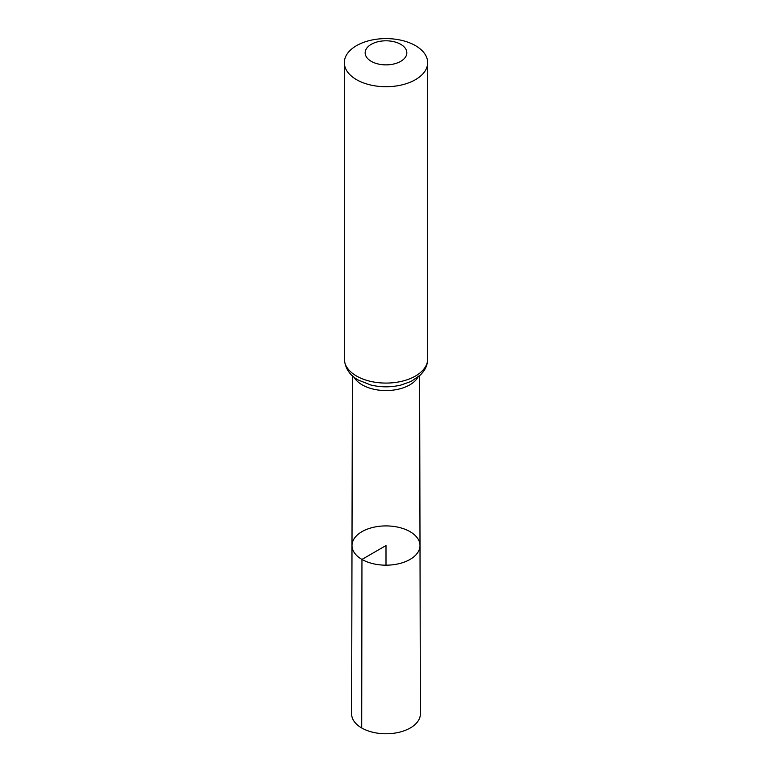 <?xml version="1.0" encoding="UTF-8"?>
<svg xmlns="http://www.w3.org/2000/svg" width="772" height="772" viewBox="0 0 772 772"><rect width="100%" height="100%" fill="white"/><g stroke="black" fill="none" stroke-linecap="round" stroke-linejoin="round"><path stroke-width="1.16" d="M361.952 559.43A34.007 19.628 0 0 0 399.037 563.676A34.007 19.628 0 0 0 420.007 545.524A34.007 19.628 0 0 0 386 525.915A34.007 19.628 0 0 0 351.993 545.524A34.007 19.628 0 0 0 361.952 559.43A34.007 19.628 0 0 0 399.037 563.676A34.007 19.628 0 0 0 420.007 545.524L420.373 713.907A34.373 19.85 0 0 1 399.172 732.261A34.373 19.85 0 0 1 361.692 727.967A34.373 19.85 0 0 1 351.627 713.907L351.993 545.524A34.007 19.628 0 0 0 361.952 559.43M371.264 61.345A20.834 12.024 180 0 1 380.606 41.215A20.834 12.024 180 0 1 406.12 55.951A20.834 12.024 180 0 1 371.264 61.345M356.539 79.67A41.669 24.057 180 0 1 344.331 62.657A41.669 24.057 180 0 1 386 38.6A41.669 24.057 180 0 1 427.669 62.657A41.669 24.057 180 0 1 401.942 84.881A41.669 24.057 180 0 1 356.539 79.67M386 565.181L386 545.543L361.952 559.43L361.692 727.967M417.97 377.161A33.621 19.406 180 0 1 362.232 384.881A33.621 19.406 180 0 1 354.03 377.161M356.539 376.032A41.669 24.057 180 0 1 344.331 359.028C345.113 368.408 349.793 375.433 358.372 380.085L370.878 385.016C380.885 387.409 390.902 387.419 400.929 385.064L411.129 381.416L420.537 374.902L423.403 371.583C426.192 367.762 427.611 363.573 427.669 359.028A41.669 24.057 180 0 1 401.942 381.252A41.669 24.057 180 0 1 356.539 376.032M352.37 375.752L351.993 545.524M419.63 375.752L420.007 545.524M344.331 62.657L344.331 359.028M427.669 62.657L427.669 359.028"/></g></svg>
